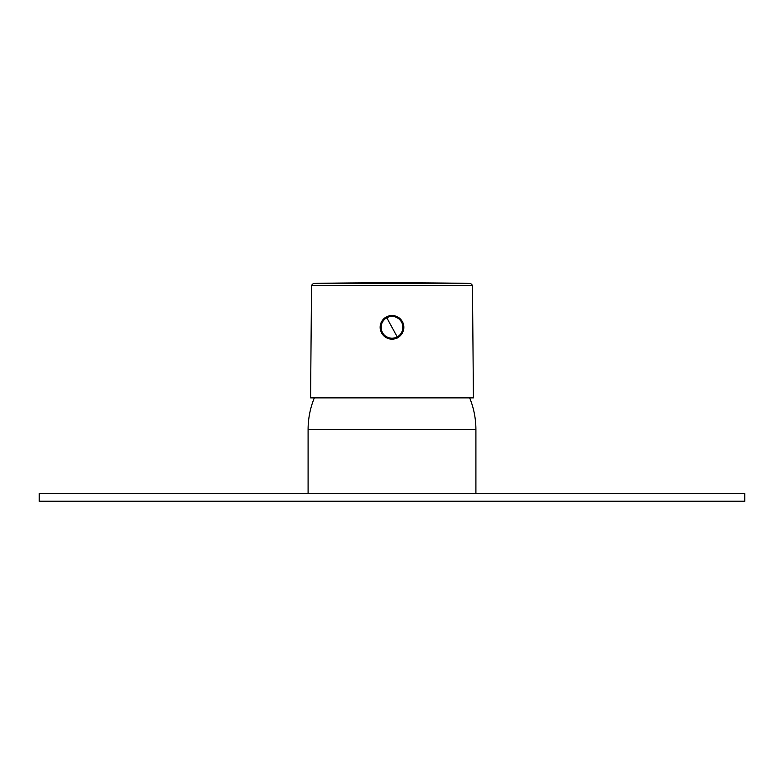 <?xml version="1.0" encoding="UTF-8"?>
<svg xmlns="http://www.w3.org/2000/svg" width="784" height="784" viewBox="0 0 784 784"><rect width="100%" height="100%" fill="white"/><g stroke="black" fill="none" stroke-linecap="round" stroke-linejoin="round"><path stroke-width="1.18" d="M39.2 501.241L39.2 493.616L744.8 493.616L744.8 501.241L39.2 501.241M472.448 285.317L473.428 397.88L310.572 397.88L311.552 285.317L472.448 285.317L470.576 283.426A4576.865 4576.865 0 0 0 392 282.759A4576.865 4576.865 0 0 0 313.424 283.426L311.552 285.317M397.684 316.961L392 315.315L386.326 316.942A11.819 11.819 -90 0 0 381.622 332.994A11.819 11.819 -90 0 0 397.664 337.698A11.819 11.819 -90 0 0 402.378 321.656A11.819 11.819 -90 0 0 386.336 316.952L386.306 316.961M399.722 336.277L397.753 337.855L392 339.55L384.278 336.277M470.576 283.426L313.424 283.426M397.223 336.885L386.777 317.765A10.898 10.898 -90 0 0 382.435 332.543A10.898 10.898 -90 0 0 397.223 336.885A10.898 10.898 -90 0 0 401.565 322.097A10.898 10.898 -90 0 0 386.777 317.765M314.335 397.88A83.908 83.908 0 0 0 308.092 429.652L475.908 429.652A83.908 83.908 0 0 0 469.665 397.88M475.908 493.616L475.908 429.652M308.092 493.616L308.092 429.652"/></g></svg>
